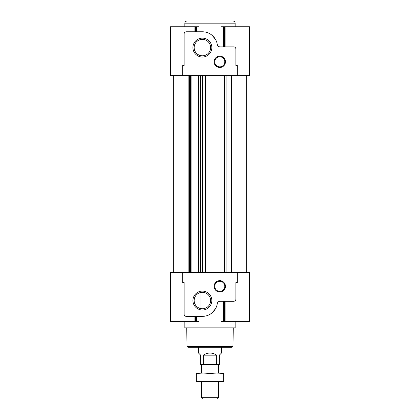 <?xml version="1.0" encoding="UTF-8"?>
<svg xmlns="http://www.w3.org/2000/svg" width="420" height="420" viewBox="0 0 420 420"><rect width="100%" height="100%" fill="white"/><g stroke="black" fill="none" stroke-linecap="round" stroke-linejoin="round"><path stroke-width="0.63" d="M202.382 308.774A8.227 8.227 0 0 1 195.258 296.436A8.227 8.227 0 0 1 209.507 296.436A8.227 8.227 0 0 1 202.382 308.774L200.041 308.432L200.041 292.661M199.054 316.36L199.054 321.389L194.906 321.389L194.906 316.36M182.69 272.522L237.31 272.522L237.31 282.581L235.872 282.581L235.872 299.108A2.158 2.158 0 0 1 233.714 301.266L220.117 301.266A2.877 2.877 0 0 0 217.282 303.681A15.094 15.094 0 0 1 202.382 316.36L186.286 316.36A2.158 2.158 0 0 1 184.128 314.202L184.128 282.581L182.69 282.581L182.69 272.522L170.473 272.522L170.473 321.389L194.906 321.389M223.409 301.266L223.409 321.389L249.527 321.389L249.527 272.522L237.31 272.522M223.409 321.389L220.946 321.389L220.946 301.266M199.054 31.778L199.054 26.749L170.473 26.749L170.473 75.616L249.527 75.616L249.527 26.749L220.946 26.749L220.946 46.872M237.31 75.616L237.31 65.557L235.872 65.557L235.872 49.024A2.158 2.158 0 0 0 233.714 46.872L220.117 46.872A2.877 2.877 0 0 1 217.282 44.457A15.094 15.094 0 0 0 202.382 31.778L186.286 31.778A2.158 2.158 0 0 0 184.128 33.936L184.128 65.557L182.69 65.557L182.69 75.616M219.776 67.494A5.675 5.675 0 0 1 214.856 58.979A5.675 5.675 0 0 1 224.69 58.979A5.675 5.675 0 0 1 219.776 67.494M202.382 57.047A9.455 9.455 0 0 1 194.192 42.861A9.455 9.455 0 0 1 210.572 42.861A9.455 9.455 0 0 1 202.382 57.047M212.132 35.348L215.513 39.433M231.383 272.522L231.383 75.616M219.776 291.994A5.675 5.675 0 0 1 214.856 283.479A5.675 5.675 0 0 1 224.69 283.479A5.675 5.675 0 0 1 219.776 291.994M202.382 310.002A9.455 9.455 0 0 1 194.192 295.822A9.455 9.455 0 0 1 210.572 295.822A9.455 9.455 0 0 1 202.382 310.002M235.153 321.389L235.153 327.857L184.847 327.857L184.847 321.389M212.132 312.784L215.513 308.705M232.995 21L187.005 21C185.692 21.126 184.973 21.845 184.847 23.158L235.153 23.158C235.027 21.845 234.308 21.126 232.995 21M232.958 346.411L187.042 346.411L187.903 347.256L232.097 347.256L232.958 346.411L233.284 327.857M202.382 55.813A8.227 8.227 0 0 1 195.258 43.475A8.227 8.227 0 0 1 209.507 43.475A8.227 8.227 0 0 1 202.382 55.813M219.776 66.848A5.03 5.03 0 0 1 215.418 59.304A5.03 5.03 0 0 1 224.128 59.304A5.03 5.03 0 0 1 219.776 66.848M219.776 291.349A5.03 5.03 0 0 1 215.418 283.805A5.03 5.03 0 0 1 224.128 283.805A5.03 5.03 0 0 1 219.776 291.349M198.503 347.256L198.503 353.01L200.66 355.163L200.66 364.507L216.704 364.507L216.704 355.163C212.237 352.317 207.764 352.317 203.296 355.163L203.296 364.507M221.498 347.256L221.498 353.01L219.34 355.163L219.34 364.507L216.704 364.507M210 381.045L216.825 381.607L223.655 381.045L223.655 381.607L216.825 381.607L218.626 381.607L218.626 397.677L201.374 397.677L201.374 381.607L203.175 381.607L196.345 381.045L196.345 381.607L203.175 381.607L210 381.045L210 373.553L216.825 372.986L223.655 373.553L223.655 372.986L196.345 372.986L196.345 373.553L203.175 372.986L201.374 372.986L201.374 364.507M218.626 397.677L217.303 399L202.697 399L201.374 397.677M216.704 355.163L203.296 355.163M218.626 364.507L218.626 372.986L216.825 372.986M203.175 372.986L210 373.553M216.825 381.607L203.175 381.607M223.655 381.045L223.655 373.553M196.345 381.045L196.345 373.553M195.452 316.36L195.452 321.389M196.591 316.36L196.591 321.389M224.548 301.266L224.548 321.389M195.452 31.778L195.452 26.749M196.591 31.778L196.591 26.749M223.409 46.872L223.409 26.749M224.548 46.872L224.548 26.749M226.065 272.522L226.065 75.616M188.129 272.522L188.129 75.616M189.572 272.522L189.572 75.616M190.223 272.522L190.223 75.616M190.628 272.522L190.628 75.616M190.832 272.522L190.832 75.616L190.838 272.522M191.095 272.522L191.095 75.616M198.13 272.522L198.13 75.616L198.13 272.522M198.44 272.522L198.44 75.616M200.345 272.522L200.345 75.616M202.283 272.522L202.283 75.616M202.314 272.522L202.314 75.616M205.543 272.522L205.543 75.616M224.406 272.522L224.406 75.616M225.094 321.389L225.094 301.266M225.094 46.872L225.094 26.749M194.906 31.778L194.906 26.749M235.153 26.749L235.153 23.158M184.847 26.749L184.847 23.158M246.65 272.522L246.65 75.616M173.35 272.522L173.35 75.616M187.042 346.411L186.716 327.857"/></g></svg>
